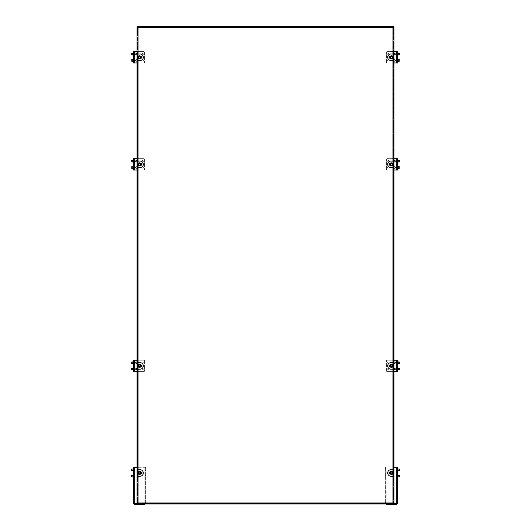 <?xml version="1.0" encoding="UTF-8"?>
<svg xmlns="http://www.w3.org/2000/svg" width="531" height="531" viewBox="0 0 531 531"><rect width="100%" height="100%" fill="white"/><g stroke="black" fill="none" stroke-linecap="round" stroke-linejoin="round"><path stroke-width="0.4" stroke-dasharray="2.65 1.99" d="M389.953 472.962A1.513 1.513 0 0 1 391.46 471.448A1.513 1.513 0 0 1 392.973 472.962A1.513 1.513 0 0 1 391.46 474.468A1.513 1.513 0 0 1 389.953 472.962M390.683 472.962A0.783 0.783 0 0 0 391.46 473.738A0.783 0.783 0 0 0 392.243 472.962A0.783 0.783 0 0 0 391.46 472.178A0.783 0.783 0 0 0 390.683 472.962A0.783 0.783 0 0 0 391.46 473.738A0.783 0.783 0 0 0 392.243 472.962A0.783 0.783 0 0 0 391.46 472.178A0.783 0.783 0 0 0 390.683 472.962M390.809 472.962A0.657 0.657 0 0 1 391.46 472.305A0.657 0.657 0 0 1 392.117 472.962A0.657 0.657 0 0 1 391.46 473.612A0.657 0.657 0 0 1 390.809 472.962M397.254 476.108L397.254 477.621L397.254 476.108M396.312 476.108L396.312 477.621L396.312 476.108M399.02 475.325L399.02 476.891M396.06 476.108L396.06 477.369L396.06 476.108M399.777 476.765L399.777 475.451M397.254 469.809L397.254 471.322L397.254 469.809M396.312 469.809L396.312 471.322L396.312 469.809M399.02 469.032L399.02 470.592M396.06 469.809L396.06 471.07L396.06 469.809M399.777 470.466L399.777 469.158M390.63 472.962A0.83 0.83 0 0 0 391.46 473.791A0.83 0.83 0 0 0 392.296 472.962A0.83 0.83 0 0 1 391.46 473.791A0.83 0.83 0 0 1 390.63 472.962A0.83 0.83 0 0 1 391.46 472.125A0.83 0.83 0 0 1 392.296 472.962A0.83 0.83 0 0 0 391.46 472.125A0.83 0.83 0 0 0 390.63 472.962M392.143 472.962A0.677 0.677 0 0 1 391.46 473.639A0.677 0.677 0 0 1 390.783 472.962A0.677 0.677 0 0 0 391.46 473.639A0.677 0.677 0 0 0 392.143 472.962A0.677 0.677 0 0 0 391.46 472.278A0.677 0.677 0 0 0 390.783 472.962A0.677 0.677 0 0 1 391.46 472.278A0.677 0.677 0 0 1 392.143 472.962M385.161 476.108L385.161 475.278L385.161 476.108M385.665 476.108L385.665 475.278L385.665 476.108M397.254 475.278L397.759 475.278L397.759 476.938L397.254 476.938M385.161 469.809L385.161 468.979L385.161 469.809M385.665 469.809L385.665 468.979L385.665 469.809M397.759 469.809L397.759 468.979L397.759 469.809M385.161 468.05L385.161 503.441L385.665 503.441L385.665 467.293L385.161 467.293L385.161 468.05L385.665 468.05M137.018 503.401L393.438 503.441L386.17 503.441L386.17 503.946L386.17 503.441L385.161 503.441L385.161 471.07L386.17 471.07L385.161 471.07L385.161 468.548L385.665 468.548L385.665 503.441L397.759 503.441M397.759 467.293L397.254 467.293L397.254 468.05L397.759 468.05L397.759 502.684L397.254 502.684L397.254 468.05M385.665 468.548L385.665 467.293L386.17 467.293L385.161 467.293L385.161 468.548L385.665 468.548M386.17 503.946L396.75 503.946L396.75 467.293L397.254 467.293L397.254 468.548L397.759 468.548M386.17 504.45L396.75 504.45M393.982 467.293L396.75 467.293M386.17 471.07L386.17 503.441L386.17 471.07M396.75 471.07L397.759 471.07M397.254 468.548L396.75 468.548M397.254 503.441L397.254 471.07M138.027 472.962A1.513 1.513 0 0 1 139.54 471.448A1.513 1.513 0 0 1 141.047 472.962A1.513 1.513 0 0 1 139.54 474.468A1.513 1.513 0 0 1 138.027 472.962M138.757 472.962A0.783 0.783 0 0 0 139.54 473.738A0.783 0.783 0 0 0 140.317 472.962A0.783 0.783 0 0 0 139.54 472.178A0.783 0.783 0 0 0 138.757 472.962A0.783 0.783 0 0 0 139.54 473.738A0.783 0.783 0 0 0 140.317 472.962A0.783 0.783 0 0 0 139.54 472.178A0.783 0.783 0 0 0 138.757 472.962M138.883 472.962A0.657 0.657 0 0 1 139.54 472.305A0.657 0.657 0 0 1 140.191 472.962A0.657 0.657 0 0 1 139.54 473.612A0.657 0.657 0 0 1 138.883 472.962M133.746 476.108L133.746 477.621L133.746 476.108M134.688 476.108L134.688 477.621L134.688 476.108M131.98 476.891L131.98 475.325M134.94 476.108L134.94 477.369L134.94 476.108M131.223 475.451L131.223 476.765M133.746 469.809L133.746 471.322L133.746 469.809M134.688 469.809L134.688 471.322L134.688 469.809M131.98 470.592L131.98 469.032M134.94 469.809L134.94 471.07L134.94 469.809M131.223 469.158L131.223 470.466M138.704 472.962A0.83 0.83 0 0 0 139.54 473.791A0.83 0.83 0 0 0 140.37 472.962A0.83 0.83 0 0 1 139.54 473.791A0.83 0.83 0 0 1 138.704 472.962A0.83 0.83 0 0 1 139.54 472.125A0.83 0.83 0 0 1 140.37 472.962A0.83 0.83 0 0 0 139.54 472.125A0.83 0.83 0 0 0 138.704 472.962M140.217 472.962A0.677 0.677 0 0 1 139.54 473.639A0.677 0.677 0 0 1 138.856 472.962A0.677 0.677 0 0 0 139.54 473.639A0.677 0.677 0 0 0 140.217 472.962A0.677 0.677 0 0 0 139.54 472.278A0.677 0.677 0 0 0 138.856 472.962A0.677 0.677 0 0 1 139.54 472.278A0.677 0.677 0 0 1 140.217 472.962M133.746 476.938L133.241 476.938L133.241 475.278L133.746 475.278M145.335 476.108L145.335 475.278L145.335 476.108M145.839 476.108L145.839 475.278L145.839 476.108M133.241 469.809L133.241 468.979L133.241 469.809M145.335 469.809L145.335 468.979L145.335 469.809M145.839 469.809L145.839 468.979L145.839 469.809M133.241 503.441L133.746 503.441L133.746 468.05L133.241 468.05L133.241 502.684L133.746 502.684M133.241 468.548L133.746 468.548L133.746 467.293L133.241 467.293M145.335 468.05L145.335 503.441L145.839 503.441L145.839 467.293L145.335 467.293L145.335 468.05L145.839 468.05M144.83 503.946L144.83 503.441L134.25 503.441L134.25 471.07L133.746 471.07L133.746 503.441L134.25 503.441L134.25 503.946L144.83 503.946L144.83 503.441L145.839 503.441L145.839 467.293L137.018 467.293M134.25 504.45L144.83 504.45M393.478 60.561L393.982 60.561L393.982 54.009L390.955 54.009A3.272 3.272 0 0 0 387.683 57.282A3.272 3.272 0 0 0 390.955 60.561L393.478 60.561L393.478 161.079L390.955 161.079A3.272 3.272 0 0 0 387.683 164.351A3.272 3.272 0 0 0 390.955 167.63L393.478 167.63L393.478 362.62L390.955 362.62A3.272 3.272 0 0 0 387.683 365.892A3.272 3.272 0 0 0 390.955 369.164L393.478 369.164L393.478 469.683L390.955 469.683A3.272 3.272 0 0 0 387.683 472.962A3.272 3.272 0 0 0 390.955 476.234L392.973 476.234L392.973 502.937L393.438 503.441L138.319 503.441L138.319 503.946L137.562 503.946L137.562 503.441L145.335 503.441L145.335 471.07L145.839 471.07L144.83 471.07L144.83 468.548L145.839 468.548L144.83 468.548L144.83 467.293L145.335 467.293L145.335 471.07L144.83 471.07L144.83 467.293L133.746 467.293M133.746 471.07L133.241 471.07M134.25 471.07L134.25 468.548L133.746 468.548M397.254 165.991L396.312 165.991L396.312 169.011L397.254 169.011L397.254 165.991L397.254 169.011M396.06 168.758L396.06 166.243M397.254 168.254L397.254 166.747L397.759 166.721L397.759 168.254L397.254 168.254L397.254 166.721L397.759 166.747L397.759 168.254M397.759 168.281L397.254 168.281M399.777 168.154L399.777 166.847M398.768 166.721L398.768 168.281M397.254 159.692L396.312 159.692L396.312 162.712L397.254 162.712L397.254 159.692L397.254 162.712M396.06 162.466L396.06 159.944M397.759 161.982L397.254 161.982L397.254 160.422L397.759 160.422M399.777 161.855L399.777 160.548M398.768 160.422L398.768 161.982M397.254 160.422L397.254 161.982M389.953 164.351A1.513 1.513 0 0 1 391.46 162.838A1.513 1.513 0 0 1 392.973 164.351A1.513 1.513 0 0 1 391.46 165.864A1.513 1.513 0 0 1 389.953 164.351M390.683 164.351A0.783 0.783 0 0 0 391.46 165.134A0.783 0.783 0 0 0 392.243 164.351A0.783 0.783 0 0 0 391.46 163.575A0.783 0.783 0 0 0 390.683 164.351A0.783 0.783 0 0 0 391.46 165.134A0.783 0.783 0 0 0 392.243 164.351A0.783 0.783 0 0 0 391.46 163.575A0.783 0.783 0 0 0 390.683 164.351M390.809 164.351A0.657 0.657 0 0 1 391.46 163.701A0.657 0.657 0 0 1 392.117 164.351A0.657 0.657 0 0 1 391.46 165.008A0.657 0.657 0 0 1 390.809 164.351M392.296 164.351A0.83 0.83 0 0 0 391.46 163.521A0.83 0.83 0 0 0 390.63 164.351A0.83 0.83 0 0 1 391.46 163.521A0.83 0.83 0 0 1 392.296 164.351A0.83 0.83 0 0 1 391.46 165.181A0.83 0.83 0 0 1 390.63 164.351A0.83 0.83 0 0 0 391.46 165.181A0.83 0.83 0 0 0 392.296 164.351M390.783 164.351A0.677 0.677 0 0 1 391.46 163.674A0.677 0.677 0 0 1 392.143 164.351A0.677 0.677 0 0 0 391.46 163.674A0.677 0.677 0 0 0 390.783 164.351A0.677 0.677 0 0 0 391.46 165.035A0.677 0.677 0 0 0 392.143 164.351A0.677 0.677 0 0 1 391.46 165.035A0.677 0.677 0 0 1 390.783 164.351M393.982 161.457A0.677 0.677 0 0 1 393.929 161.205A0.677 0.677 0 0 0 394.613 161.882A0.677 0.677 0 0 0 395.29 161.205A0.677 0.677 0 0 0 394.613 160.521A0.677 0.677 0 0 0 393.929 161.205A0.677 0.677 0 0 1 393.982 160.946M393.982 167.756A0.677 0.677 0 0 1 393.929 167.504A0.677 0.677 0 0 0 394.613 168.181A0.677 0.677 0 0 0 395.29 167.504A0.677 0.677 0 0 0 394.613 166.82A0.677 0.677 0 0 0 393.929 167.504A0.677 0.677 0 0 1 393.982 167.245M387.63 161.205A0.677 0.677 0 0 1 388.314 160.521A0.677 0.677 0 0 1 388.991 161.205A0.677 0.677 0 0 0 388.314 160.521A0.677 0.677 0 0 0 387.63 161.205A0.677 0.677 0 0 0 388.314 161.882A0.677 0.677 0 0 0 388.991 161.205A0.677 0.677 0 0 1 388.314 161.882A0.677 0.677 0 0 1 387.63 161.205M387.63 167.504A0.677 0.677 0 0 1 388.314 166.82A0.677 0.677 0 0 1 388.991 167.504A0.677 0.677 0 0 0 388.314 166.82A0.677 0.677 0 0 0 387.63 167.504A0.677 0.677 0 0 0 388.314 168.181A0.677 0.677 0 0 0 388.991 167.504A0.677 0.677 0 0 1 388.314 168.181A0.677 0.677 0 0 1 387.63 167.504M397.254 161.962L397.254 160.448L397.759 160.448L397.759 161.962L397.254 161.962L397.254 160.448M386.422 159.439A0.757 0.757 0 0 1 387.179 158.683A0.757 0.757 0 0 0 386.422 159.439L386.422 169.263A0.757 0.757 0 0 0 387.179 170.02A0.757 0.757 0 0 1 386.422 169.263L386.422 159.439M397.759 158.683L397.254 158.683L397.254 159.944L396.75 159.944L396.75 162.466L397.254 162.466L396.75 168.758L397.254 168.758L397.254 170.02L387.179 170.02L393.982 170.02M393.982 158.683L387.179 158.683L396.75 158.683L396.75 159.944M396.75 158.683L397.254 158.683L397.254 169.263L397.759 169.263L397.759 159.439L397.254 159.439M397.254 170.02L397.759 170.02M397.254 168.758L397.759 168.758M397.759 166.243L397.254 166.243M397.254 162.466L397.759 162.466M397.759 159.944L397.254 159.944M397.759 161.962L397.759 160.448M397.254 58.921L396.312 58.921L396.312 61.948L397.254 61.948L397.254 58.921L397.254 61.948M396.06 61.696L396.06 59.173M397.759 61.218L397.254 61.218L397.254 59.651L397.759 59.651M399.777 61.092L399.777 59.777M398.768 59.651L398.768 61.218M397.254 59.651L397.254 61.218M397.254 52.622L396.312 52.622L396.312 55.649L397.254 55.649L397.254 52.622L397.254 55.649M396.06 55.397L396.06 52.874M397.254 54.892L397.254 53.379L397.759 53.352L397.759 54.892L397.254 54.892L397.254 53.352L397.759 53.379L397.759 54.892M397.759 54.919L397.254 54.919M399.777 54.793L399.777 53.478M398.768 53.352L398.768 54.919M389.953 57.282A1.513 1.513 0 0 1 391.46 55.775A1.513 1.513 0 0 1 392.973 57.282A1.513 1.513 0 0 1 391.46 58.795A1.513 1.513 0 0 1 389.953 57.282M390.683 57.282A0.783 0.783 0 0 0 391.46 58.065A0.783 0.783 0 0 0 392.243 57.282A0.783 0.783 0 0 0 391.46 56.505A0.783 0.783 0 0 0 390.683 57.282A0.783 0.783 0 0 0 391.46 58.065A0.783 0.783 0 0 0 392.243 57.282A0.783 0.783 0 0 0 391.46 56.505A0.783 0.783 0 0 0 390.683 57.282M390.809 57.282A0.657 0.657 0 0 1 391.46 56.631A0.657 0.657 0 0 1 392.117 57.282A0.657 0.657 0 0 1 391.46 57.939A0.657 0.657 0 0 1 390.809 57.282M392.296 57.282A0.83 0.83 0 0 0 391.46 56.452A0.83 0.83 0 0 0 390.63 57.282A0.83 0.83 0 0 1 391.46 56.452A0.83 0.83 0 0 1 392.296 57.282A0.83 0.83 0 0 1 391.46 58.118A0.83 0.83 0 0 1 390.63 57.282A0.83 0.83 0 0 0 391.46 58.118A0.83 0.83 0 0 0 392.296 57.282M390.783 57.282A0.677 0.677 0 0 1 391.46 56.605A0.677 0.677 0 0 1 392.143 57.282A0.677 0.677 0 0 0 391.46 56.605A0.677 0.677 0 0 0 390.783 57.282A0.677 0.677 0 0 0 391.46 57.965A0.677 0.677 0 0 0 392.143 57.282A0.677 0.677 0 0 1 391.46 57.965A0.677 0.677 0 0 1 390.783 57.282M393.982 54.394A0.677 0.677 0 0 1 393.929 54.135A0.677 0.677 0 0 0 394.613 54.819A0.677 0.677 0 0 0 395.29 54.135A0.677 0.677 0 0 0 394.613 53.458A0.677 0.677 0 0 0 393.929 54.135A0.677 0.677 0 0 1 393.982 53.877M393.982 60.693A0.677 0.677 0 0 1 393.929 60.434A0.677 0.677 0 0 0 394.613 61.111A0.677 0.677 0 0 0 395.29 60.434A0.677 0.677 0 0 0 394.613 59.751A0.677 0.677 0 0 0 393.929 60.434A0.677 0.677 0 0 1 393.982 60.176M387.63 54.135A0.677 0.677 0 0 1 388.314 53.458A0.677 0.677 0 0 1 388.991 54.135A0.677 0.677 0 0 0 388.314 53.458A0.677 0.677 0 0 0 387.63 54.135A0.677 0.677 0 0 0 388.314 54.819A0.677 0.677 0 0 0 388.991 54.135A0.677 0.677 0 0 1 388.314 54.819A0.677 0.677 0 0 1 387.63 54.135M387.63 60.434A0.677 0.677 0 0 1 388.314 59.751A0.677 0.677 0 0 1 388.991 60.434A0.677 0.677 0 0 0 388.314 59.751A0.677 0.677 0 0 0 387.63 60.434A0.677 0.677 0 0 0 388.314 61.111A0.677 0.677 0 0 0 388.991 60.434A0.677 0.677 0 0 1 388.314 61.111A0.677 0.677 0 0 1 387.63 60.434M397.254 61.191L397.254 59.678L397.759 59.678L397.759 61.191L397.254 61.191L397.254 59.678M386.422 52.37A0.757 0.757 0 0 1 387.179 51.613A0.757 0.757 0 0 0 386.422 52.37L386.422 62.2A0.757 0.757 0 0 0 387.179 62.95A0.757 0.757 0 0 1 386.422 62.2L386.422 52.37M397.759 51.613L397.254 51.613L397.254 52.874L396.75 52.874L396.75 55.397L397.254 55.397L396.75 61.696L397.254 61.696L397.254 62.95L387.179 62.95L393.982 62.95M393.982 51.613L387.179 51.613L396.75 51.613L396.75 52.874M396.75 51.613L397.254 51.613L397.254 62.2L397.759 62.2L397.759 52.37L397.254 52.37M397.254 62.95L397.759 62.95M397.254 61.696L397.759 61.696M397.759 59.173L397.254 59.173M397.254 55.397L397.759 55.397M397.759 52.874L397.254 52.874M397.759 61.191L397.759 59.678M397.254 367.532L396.312 367.532L396.312 370.552L397.254 370.552L397.254 367.532L397.254 370.552M396.06 370.299L396.06 367.784M397.254 368.262L397.254 369.822L397.254 368.288L397.759 368.288L397.759 369.795L397.254 369.822L397.254 368.262L397.759 368.262M399.777 369.695L399.777 368.388M398.768 368.262L398.768 369.822M397.254 361.233L396.312 361.233L396.312 364.253L397.254 364.253L397.254 361.233L397.254 364.253M396.06 364L396.06 361.485M397.254 363.496L397.254 361.989L397.759 361.963L397.759 363.496L397.254 363.496L397.254 361.963L397.759 361.989L397.759 363.496M397.759 363.523L397.254 363.523M399.777 363.396L399.777 362.089M398.768 361.963L398.768 363.523M389.953 365.892A1.513 1.513 0 0 1 391.46 364.379A1.513 1.513 0 0 1 392.973 365.892A1.513 1.513 0 0 1 391.46 367.406A1.513 1.513 0 0 1 389.953 365.892M390.683 365.892A0.783 0.783 0 0 0 391.46 366.675A0.783 0.783 0 0 0 392.243 365.892A0.783 0.783 0 0 0 391.46 365.109A0.783 0.783 0 0 0 390.683 365.892A0.783 0.783 0 0 0 391.46 366.675A0.783 0.783 0 0 0 392.243 365.892A0.783 0.783 0 0 0 391.46 365.109A0.783 0.783 0 0 0 390.683 365.892M390.809 365.892A0.657 0.657 0 0 1 391.46 365.235A0.657 0.657 0 0 1 392.117 365.892A0.657 0.657 0 0 1 391.46 366.549A0.657 0.657 0 0 1 390.809 365.892M392.296 365.892A0.83 0.83 0 0 0 391.46 365.062A0.83 0.83 0 0 0 390.63 365.892A0.83 0.83 0 0 1 391.46 365.062A0.83 0.83 0 0 1 392.296 365.892A0.83 0.83 0 0 1 391.46 366.722A0.83 0.83 0 0 1 390.63 365.892A0.83 0.83 0 0 0 391.46 366.722A0.83 0.83 0 0 0 392.296 365.892M390.783 365.892A0.677 0.677 0 0 1 391.46 365.209A0.677 0.677 0 0 1 392.143 365.892A0.677 0.677 0 0 0 391.46 365.209A0.677 0.677 0 0 0 390.783 365.892A0.677 0.677 0 0 0 391.46 366.569A0.677 0.677 0 0 0 392.143 365.892A0.677 0.677 0 0 1 391.46 366.569A0.677 0.677 0 0 1 390.783 365.892M393.982 362.998A0.677 0.677 0 0 1 393.929 362.746A0.677 0.677 0 0 0 394.613 363.423A0.677 0.677 0 0 0 395.29 362.746A0.677 0.677 0 0 0 394.613 362.062A0.677 0.677 0 0 0 393.929 362.746A0.677 0.677 0 0 1 393.982 362.487M393.982 369.297A0.677 0.677 0 0 1 393.929 369.038A0.677 0.677 0 0 0 394.613 369.722A0.677 0.677 0 0 0 395.29 369.038A0.677 0.677 0 0 0 394.613 368.361A0.677 0.677 0 0 0 393.929 369.038A0.677 0.677 0 0 1 393.982 368.786M387.63 362.746A0.677 0.677 0 0 1 388.314 362.062A0.677 0.677 0 0 1 388.991 362.746A0.677 0.677 0 0 0 388.314 362.062A0.677 0.677 0 0 0 387.63 362.746A0.677 0.677 0 0 0 388.314 363.423A0.677 0.677 0 0 0 388.991 362.746A0.677 0.677 0 0 1 388.314 363.423A0.677 0.677 0 0 1 387.63 362.746M387.63 369.038A0.677 0.677 0 0 1 388.314 368.361A0.677 0.677 0 0 1 388.991 369.038A0.677 0.677 0 0 0 388.314 368.361A0.677 0.677 0 0 0 387.63 369.038A0.677 0.677 0 0 0 388.314 369.722A0.677 0.677 0 0 0 388.991 369.038A0.677 0.677 0 0 1 388.314 369.722A0.677 0.677 0 0 1 387.63 369.038M397.759 368.288L397.759 369.795L397.254 369.795L397.254 368.288M386.422 360.98A0.757 0.757 0 0 1 387.179 360.224A0.757 0.757 0 0 0 386.422 360.98L386.422 370.804A0.757 0.757 0 0 0 387.179 371.561A0.757 0.757 0 0 1 386.422 370.804L386.422 360.98M397.759 360.224L397.254 360.224L397.254 361.485L396.75 361.485L396.75 364L397.254 364L396.75 370.299L397.254 370.299L397.254 371.561L387.179 371.561L393.982 371.561M393.982 360.224L387.179 360.224L396.75 360.224L396.75 361.485M396.75 360.224L397.254 360.224L397.254 370.804L397.759 370.804L397.759 360.98L397.254 360.98M397.254 371.561L397.759 371.561M397.254 370.299L397.759 370.299M397.759 367.784L397.254 367.784M397.254 364L397.759 364M397.759 361.485L397.254 361.485M133.746 169.011L134.688 169.011L134.688 165.991L133.746 165.991L133.746 169.011L133.746 165.991M134.94 166.243L134.94 168.758M133.746 168.281L133.746 166.721L133.746 168.254L133.241 168.254L133.241 166.747L133.746 166.721L133.746 168.281L133.241 168.281M131.223 166.847L131.223 168.154M132.232 168.281L132.232 166.721M133.746 162.712L134.688 162.712L134.688 159.692L133.746 159.692L133.746 162.712L133.746 159.692M134.94 159.944L134.94 162.466M133.241 160.422L133.746 160.422L133.746 161.982L133.241 161.982M131.223 160.548L131.223 161.855M132.232 161.982L132.232 160.422M133.746 161.982L133.746 160.422M138.027 164.351A1.513 1.513 0 0 1 139.54 162.838A1.513 1.513 0 0 1 141.047 164.351A1.513 1.513 0 0 1 139.54 165.864A1.513 1.513 0 0 1 138.027 164.351M138.757 164.351A0.783 0.783 0 0 0 139.54 165.134A0.783 0.783 0 0 0 140.317 164.351A0.783 0.783 0 0 0 139.54 163.575A0.783 0.783 0 0 0 138.757 164.351A0.783 0.783 0 0 0 139.54 165.134A0.783 0.783 0 0 0 140.317 164.351A0.783 0.783 0 0 0 139.54 163.575A0.783 0.783 0 0 0 138.757 164.351M138.883 164.351A0.657 0.657 0 0 1 139.54 163.701A0.657 0.657 0 0 1 140.191 164.351A0.657 0.657 0 0 1 139.54 165.008A0.657 0.657 0 0 1 138.883 164.351M138.704 164.351A0.83 0.83 0 0 0 139.54 165.181A0.83 0.83 0 0 0 140.37 164.351A0.83 0.83 0 0 1 139.54 165.181A0.83 0.83 0 0 1 138.704 164.351A0.83 0.83 0 0 1 139.54 163.521A0.83 0.83 0 0 1 140.37 164.351A0.83 0.83 0 0 0 139.54 163.521A0.83 0.83 0 0 0 138.704 164.351M140.217 164.351A0.677 0.677 0 0 1 139.54 165.035A0.677 0.677 0 0 1 138.856 164.351A0.677 0.677 0 0 0 139.54 165.035A0.677 0.677 0 0 0 140.217 164.351A0.677 0.677 0 0 0 139.54 163.674A0.677 0.677 0 0 0 138.856 164.351A0.677 0.677 0 0 1 139.54 163.674A0.677 0.677 0 0 1 140.217 164.351M137.018 167.245A0.677 0.677 0 0 1 137.071 167.504A0.677 0.677 0 0 0 136.387 166.82A0.677 0.677 0 0 0 135.71 167.504A0.677 0.677 0 0 0 136.387 168.181A0.677 0.677 0 0 0 137.071 167.504A0.677 0.677 0 0 1 137.018 167.756M137.018 160.946A0.677 0.677 0 0 1 137.071 161.205A0.677 0.677 0 0 0 136.387 160.521A0.677 0.677 0 0 0 135.71 161.205A0.677 0.677 0 0 0 136.387 161.882A0.677 0.677 0 0 0 137.071 161.205A0.677 0.677 0 0 1 137.018 161.457M143.37 167.504A0.677 0.677 0 0 1 142.686 168.181A0.677 0.677 0 0 1 142.009 167.504A0.677 0.677 0 0 0 142.686 168.181A0.677 0.677 0 0 0 143.37 167.504A0.677 0.677 0 0 0 142.686 166.82A0.677 0.677 0 0 0 142.009 167.504A0.677 0.677 0 0 1 142.686 166.82A0.677 0.677 0 0 1 143.37 167.504M143.37 161.205A0.677 0.677 0 0 1 142.686 161.882A0.677 0.677 0 0 1 142.009 161.205A0.677 0.677 0 0 0 142.686 161.882A0.677 0.677 0 0 0 143.37 161.205A0.677 0.677 0 0 0 142.686 160.521A0.677 0.677 0 0 0 142.009 161.205A0.677 0.677 0 0 1 142.686 160.521A0.677 0.677 0 0 1 143.37 161.205M133.241 168.254L133.241 166.747L133.746 166.747L133.746 168.254M133.746 160.448L133.746 161.962L133.241 161.962L133.241 160.448L133.746 160.448L133.746 161.962M144.578 169.263A0.757 0.757 0 0 1 143.821 170.02A0.757 0.757 0 0 0 144.578 169.263L144.578 159.439A0.757 0.757 0 0 0 143.821 158.683A0.757 0.757 0 0 1 144.578 159.439L144.578 169.263M133.241 170.02L133.746 170.02L133.746 168.758L134.25 168.758L134.25 166.243L133.746 166.243L134.25 159.944L133.746 159.944L133.746 158.683L143.821 158.683L137.018 158.683M137.018 170.02L143.821 170.02L134.25 170.02L134.25 168.758M134.25 170.02L133.746 170.02L133.746 159.439L133.241 159.439L133.241 169.263L133.746 169.263M133.746 158.683L133.241 158.683M133.746 159.944L133.241 159.944M133.241 162.466L133.746 162.466M133.746 166.243L133.241 166.243M133.241 168.758L133.746 168.758M133.241 160.448L133.241 161.962M133.746 61.948L134.688 61.948L134.688 58.921L133.746 58.921L133.746 61.948L133.746 58.921M134.94 59.173L134.94 61.696M133.241 59.651L133.746 59.651L133.746 61.218L133.241 61.218M131.223 59.777L131.223 61.092M132.232 61.218L132.232 59.651M133.746 61.218L133.746 59.651M133.746 55.649L134.688 55.649L134.688 52.622L133.746 52.622L133.746 55.649L133.746 52.622M134.94 52.874L134.94 55.397M133.746 54.919L133.746 53.352L133.746 54.892L133.241 54.892L133.241 53.379L133.746 53.352L133.746 54.919L133.241 54.919M131.223 53.478L131.223 54.793M132.232 54.919L132.232 53.352M138.027 57.282A1.513 1.513 0 0 1 139.54 55.775A1.513 1.513 0 0 1 141.047 57.282A1.513 1.513 0 0 1 139.54 58.795A1.513 1.513 0 0 1 138.027 57.282M138.757 57.282A0.783 0.783 0 0 0 139.54 58.065A0.783 0.783 0 0 0 140.317 57.282A0.783 0.783 0 0 0 139.54 56.505A0.783 0.783 0 0 0 138.757 57.282A0.783 0.783 0 0 0 139.54 58.065A0.783 0.783 0 0 0 140.317 57.282A0.783 0.783 0 0 0 139.54 56.505A0.783 0.783 0 0 0 138.757 57.282M138.883 57.282A0.657 0.657 0 0 1 139.54 56.631A0.657 0.657 0 0 1 140.191 57.282A0.657 0.657 0 0 1 139.54 57.939A0.657 0.657 0 0 1 138.883 57.282M138.704 57.282A0.83 0.83 0 0 0 139.54 58.118A0.83 0.83 0 0 0 140.37 57.282A0.83 0.83 0 0 1 139.54 58.118A0.83 0.83 0 0 1 138.704 57.282A0.83 0.83 0 0 1 139.54 56.452A0.83 0.83 0 0 1 140.37 57.282A0.83 0.83 0 0 0 139.54 56.452A0.83 0.83 0 0 0 138.704 57.282M140.217 57.282A0.677 0.677 0 0 1 139.54 57.965A0.677 0.677 0 0 1 138.856 57.282A0.677 0.677 0 0 0 139.54 57.965A0.677 0.677 0 0 0 140.217 57.282A0.677 0.677 0 0 0 139.54 56.605A0.677 0.677 0 0 0 138.856 57.282A0.677 0.677 0 0 1 139.54 56.605A0.677 0.677 0 0 1 140.217 57.282M137.018 60.176A0.677 0.677 0 0 1 137.071 60.434A0.677 0.677 0 0 0 136.387 59.751A0.677 0.677 0 0 0 135.71 60.434A0.677 0.677 0 0 0 136.387 61.111A0.677 0.677 0 0 0 137.071 60.434A0.677 0.677 0 0 1 137.018 60.693M137.018 53.877A0.677 0.677 0 0 1 137.071 54.135A0.677 0.677 0 0 0 136.387 53.458A0.677 0.677 0 0 0 135.71 54.135A0.677 0.677 0 0 0 136.387 54.819A0.677 0.677 0 0 0 137.071 54.135A0.677 0.677 0 0 1 137.018 54.394M143.37 60.434A0.677 0.677 0 0 1 142.686 61.111A0.677 0.677 0 0 1 142.009 60.434A0.677 0.677 0 0 0 142.686 61.111A0.677 0.677 0 0 0 143.37 60.434A0.677 0.677 0 0 0 142.686 59.751A0.677 0.677 0 0 0 142.009 60.434A0.677 0.677 0 0 1 142.686 59.751A0.677 0.677 0 0 1 143.37 60.434M143.37 54.135A0.677 0.677 0 0 1 142.686 54.819A0.677 0.677 0 0 1 142.009 54.135A0.677 0.677 0 0 0 142.686 54.819A0.677 0.677 0 0 0 143.37 54.135A0.677 0.677 0 0 0 142.686 53.458A0.677 0.677 0 0 0 142.009 54.135A0.677 0.677 0 0 1 142.686 53.458A0.677 0.677 0 0 1 143.37 54.135M133.746 59.678L133.746 61.191L133.241 61.191L133.241 59.678L133.746 59.678L133.746 61.191M133.241 54.892L133.241 53.379L133.746 53.379L133.746 54.892M144.578 62.2A0.757 0.757 0 0 1 143.821 62.95A0.757 0.757 0 0 0 144.578 62.2L144.578 52.37A0.757 0.757 0 0 0 143.821 51.613A0.757 0.757 0 0 1 144.578 52.37L144.578 62.2M133.241 62.95L133.746 62.95L133.746 61.696L134.25 61.696L134.25 59.173L133.746 59.173L134.25 52.874L133.746 52.874L133.746 51.613L143.821 51.613L137.018 51.613M137.018 62.95L143.821 62.95L134.25 62.95L134.25 61.696M134.25 62.95L133.746 62.95L133.746 52.37L133.241 52.37L133.241 62.2L133.746 62.2M133.746 51.613L133.241 51.613M133.746 52.874L133.241 52.874M133.241 55.397L133.746 55.397M133.746 59.173L133.241 59.173M133.241 61.696L133.746 61.696M133.241 59.678L133.241 61.191M133.746 370.552L134.688 370.552L134.688 367.532L133.746 367.532L133.746 370.552L133.746 367.532M134.94 367.784L134.94 370.299M133.746 368.288L133.746 369.795L133.241 369.822L133.241 368.288L133.746 368.288L133.746 369.822L133.241 369.795L133.241 368.288M133.241 368.262L133.746 368.262M131.223 368.388L131.223 369.695M132.232 369.822L132.232 368.262M133.746 364.253L134.688 364.253L134.688 361.233L133.746 361.233L133.746 364.253L133.746 361.233M134.94 361.485L134.94 364M133.746 363.523L133.746 361.963L133.746 363.496L133.241 363.496L133.241 361.989L133.746 361.963L133.746 363.523L133.241 363.523M131.223 362.089L131.223 363.396M132.232 363.523L132.232 361.963M138.027 365.892A1.513 1.513 0 0 1 139.54 364.379A1.513 1.513 0 0 1 141.047 365.892A1.513 1.513 0 0 1 139.54 367.406A1.513 1.513 0 0 1 138.027 365.892M138.757 365.892A0.783 0.783 0 0 0 139.54 366.675A0.783 0.783 0 0 0 140.317 365.892A0.783 0.783 0 0 0 139.54 365.109A0.783 0.783 0 0 0 138.757 365.892A0.783 0.783 0 0 0 139.54 366.675A0.783 0.783 0 0 0 140.317 365.892A0.783 0.783 0 0 0 139.54 365.109A0.783 0.783 0 0 0 138.757 365.892M138.883 365.892A0.657 0.657 0 0 1 139.54 365.235A0.657 0.657 0 0 1 140.191 365.892A0.657 0.657 0 0 1 139.54 366.549A0.657 0.657 0 0 1 138.883 365.892M138.704 365.892A0.83 0.83 0 0 0 139.54 366.722A0.83 0.83 0 0 0 140.37 365.892A0.83 0.83 0 0 1 139.54 366.722A0.83 0.83 0 0 1 138.704 365.892A0.83 0.83 0 0 1 139.54 365.062A0.83 0.83 0 0 1 140.37 365.892A0.83 0.83 0 0 0 139.54 365.062A0.83 0.83 0 0 0 138.704 365.892M140.217 365.892A0.677 0.677 0 0 1 139.54 366.569A0.677 0.677 0 0 1 138.856 365.892A0.677 0.677 0 0 0 139.54 366.569A0.677 0.677 0 0 0 140.217 365.892A0.677 0.677 0 0 0 139.54 365.209A0.677 0.677 0 0 0 138.856 365.892A0.677 0.677 0 0 1 139.54 365.209A0.677 0.677 0 0 1 140.217 365.892M137.018 368.786A0.677 0.677 0 0 1 137.071 369.038A0.677 0.677 0 0 0 136.387 368.361A0.677 0.677 0 0 0 135.71 369.038A0.677 0.677 0 0 0 136.387 369.722A0.677 0.677 0 0 0 137.071 369.038A0.677 0.677 0 0 1 137.018 369.297M137.018 362.487A0.677 0.677 0 0 1 137.071 362.746A0.677 0.677 0 0 0 136.387 362.062A0.677 0.677 0 0 0 135.71 362.746A0.677 0.677 0 0 0 136.387 363.423A0.677 0.677 0 0 0 137.071 362.746A0.677 0.677 0 0 1 137.018 362.998M143.37 369.038A0.677 0.677 0 0 1 142.686 369.722A0.677 0.677 0 0 1 142.009 369.038A0.677 0.677 0 0 0 142.686 369.722A0.677 0.677 0 0 0 143.37 369.038A0.677 0.677 0 0 0 142.686 368.361A0.677 0.677 0 0 0 142.009 369.038A0.677 0.677 0 0 1 142.686 368.361A0.677 0.677 0 0 1 143.37 369.038M143.37 362.746A0.677 0.677 0 0 1 142.686 363.423A0.677 0.677 0 0 1 142.009 362.746A0.677 0.677 0 0 0 142.686 363.423A0.677 0.677 0 0 0 143.37 362.746A0.677 0.677 0 0 0 142.686 362.062A0.677 0.677 0 0 0 142.009 362.746A0.677 0.677 0 0 1 142.686 362.062A0.677 0.677 0 0 1 143.37 362.746M133.241 363.496L133.241 361.989L133.746 361.989L133.746 363.496M144.578 370.804A0.757 0.757 0 0 1 143.821 371.561A0.757 0.757 0 0 0 144.578 370.804L144.578 360.98A0.757 0.757 0 0 0 143.821 360.224A0.757 0.757 0 0 1 144.578 360.98L144.578 370.804M133.241 371.561L133.746 371.561L133.746 370.299L134.25 370.299L134.25 367.784L133.746 367.784L134.25 361.485L133.746 361.485L133.746 360.224L143.821 360.224L137.018 360.224M137.018 371.561L143.821 371.561L134.25 371.561L134.25 370.299M134.25 371.561L133.746 371.561L133.746 360.98L133.241 360.98L133.241 370.804L133.746 370.804M133.746 360.224L133.241 360.224M133.746 361.485L133.241 361.485M133.241 364L133.746 364M133.746 367.784L133.241 367.784M133.241 370.299L133.746 370.299M390.192 56.465L392.409 56.465L389.382 56.465L389.382 58.105L392.409 58.105L392.409 56.465L392.409 58.105L390.192 58.105M390.192 163.535L392.409 163.535L389.382 163.535L389.382 165.174L392.409 165.174L392.409 163.535L392.409 165.174L390.192 165.174M140.808 58.105L138.591 58.105L141.618 58.105L141.618 56.465L138.591 56.465L140.808 56.465M138.591 58.105L138.591 56.465L138.591 58.105M140.808 165.174L138.591 165.174L141.618 165.174L141.618 163.535L138.591 163.535L140.808 163.535M138.591 165.174L138.591 163.535L138.591 165.174M390.192 365.076L392.409 365.076L389.382 365.076L389.382 366.709L392.409 366.709L392.409 365.076L392.409 366.709L390.192 366.709M390.192 472.139L392.409 472.139L389.382 472.139L389.382 473.778L392.409 473.778L392.409 472.139L392.409 473.778L390.192 473.778M140.808 366.709L138.591 366.709L141.618 366.709L141.618 365.076L138.591 365.076L140.808 365.076M138.591 366.709L138.591 365.076L138.591 366.709M140.808 473.778L138.591 473.778L141.618 473.778L141.618 472.139L138.591 472.139L140.808 472.139M138.591 473.778L138.591 472.139L138.591 473.778M393.478 54.009L393.478 27.094L392.973 27.094L393.982 27.094M393.438 503.401L393.478 27.094L392.973 27.559L392.973 54.009L392.973 27.094L387.935 27.094L392.973 27.094L392.973 503.401L387.935 503.401L392.973 503.401L392.973 476.234L393.982 476.234L393.982 469.683L393.478 469.683M393.982 503.401L392.973 503.401L393.478 503.401L393.478 476.234M393.478 161.079L393.982 161.079L393.982 167.63L393.478 167.63M137.522 54.009L137.018 54.009L137.018 60.561L140.045 60.561A3.272 3.272 0 0 0 143.317 57.282A3.272 3.272 0 0 0 140.045 54.009L137.522 54.009L137.522 27.094L138.027 27.559L138.027 54.009L138.027 27.094L143.065 27.094L137.522 27.094L137.522 503.401L137.522 476.234L140.045 476.234A3.272 3.272 0 0 0 143.317 472.962A3.272 3.272 0 0 0 140.045 469.683L137.522 469.683L137.522 369.164L140.045 369.164A3.272 3.272 0 0 0 143.317 365.892A3.272 3.272 0 0 0 140.045 362.62L137.522 362.62L137.522 167.63L140.045 167.63A3.272 3.272 0 0 0 143.317 164.351A3.272 3.272 0 0 0 140.045 161.079L137.522 161.079L137.522 60.561M137.522 476.234L137.018 476.234L137.018 469.683L137.522 469.683M137.522 369.164L137.018 369.164L137.018 362.62L137.522 362.62M137.522 167.63L137.018 167.63L137.018 161.079L137.522 161.079M393.478 362.62L393.982 362.62L393.982 369.164L393.478 369.164M137.018 27.094L138.027 27.094L138.027 503.401L138.027 476.234L138.027 502.937L392.973 502.937M143.065 474.216L143.065 56.027M143.065 471.701L143.065 367.153M143.065 364.631L143.065 165.612M143.065 163.09L143.065 58.543M137.562 503.401L138.027 502.937M387.935 56.027L387.935 474.216M387.935 471.701L387.935 367.153M387.935 364.631L387.935 165.612M387.935 163.09L387.935 58.543M137.562 26.55L137.562 27.054L393.438 27.094M138.319 27.054L392.681 27.054L392.681 26.55L138.319 26.55L138.319 27.054L137.562 27.094M138.319 503.946L393.438 503.946L393.438 503.441M393.438 27.054L393.438 26.55M137.562 503.946L144.074 503.946M386.926 503.946L393.438 503.946M385.161 502.684L385.665 502.684M145.335 502.684L145.839 502.684M144.83 503.441L144.83 471.07L144.83 503.441M134.25 468.548L134.25 467.293M396.75 162.466L396.75 166.243M396.75 168.758L396.75 170.02M396.75 55.397L396.75 59.173M396.75 61.696L396.75 62.95M396.75 364L396.75 367.784M396.75 370.299L396.75 371.561M134.25 166.243L134.25 162.466M134.25 159.944L134.25 158.683M134.25 59.173L134.25 55.397M134.25 52.874L134.25 51.613M134.25 367.784L134.25 364M134.25 361.485L134.25 360.224M392.973 60.561L392.973 161.079L392.973 60.561M138.027 60.561L138.027 161.079L138.027 60.561M138.027 167.63L138.027 362.62L138.027 167.63M392.973 167.63L392.973 362.62L392.973 167.63M392.973 369.164L392.973 469.683L392.973 369.164M138.027 369.164L138.027 469.683L138.027 369.164M138.027 27.559L392.973 27.559M392.681 503.441L392.681 503.946M397.254 474.595L396.06 474.847M397.254 476.891L397.759 476.891M396.06 477.369L397.254 477.621M397.254 475.325L397.759 475.325M397.254 468.302L396.06 468.548M397.254 470.592L397.759 470.592M396.06 471.07L397.254 471.322M397.254 469.032L397.759 469.032M385.161 475.278L385.665 475.278M385.161 468.979L385.665 468.979M397.254 468.979L397.759 468.979M397.254 470.639L397.759 470.639M385.161 470.639L385.665 470.639M385.161 476.938L385.665 476.938M133.746 474.595L134.94 474.847M133.746 476.891L133.241 476.891M134.94 477.369L133.746 477.621M133.746 475.325L133.241 475.325M133.746 468.302L134.94 468.548M133.746 470.592L133.241 470.592M134.94 471.07L133.746 471.322M133.746 469.032L133.241 469.032M145.335 475.278L145.839 475.278M133.241 468.979L133.746 468.979M145.335 468.979L145.839 468.979M145.335 470.639L145.839 470.639M133.241 470.639L133.746 470.639M145.335 476.938L145.839 476.938"/><path stroke-width="0.8" d="M389.953 472.962A1.513 1.513 0 0 1 391.46 471.448A1.513 1.513 0 0 1 392.973 472.962A1.513 1.513 0 0 1 391.46 474.468A1.513 1.513 0 0 1 389.953 472.962M390.205 472.962A1.261 1.261 0 0 0 391.46 474.216A1.261 1.261 0 0 0 392.721 472.962A1.261 1.261 0 0 0 391.46 471.701A1.261 1.261 0 0 0 390.205 472.962M399.02 476.891L399.02 475.325L399.777 475.451L399.777 476.765L397.759 476.891M399.02 470.592L399.02 469.032L399.777 469.158L399.777 470.466L397.759 470.592M397.759 476.938L397.759 475.278M397.254 502.684L397.254 503.441M396.75 504.45L396.75 503.946L396.75 504.45L386.17 504.45L386.17 503.946L396.75 503.946L396.75 503.441L397.759 503.441L397.759 502.684M397.759 468.05L397.759 467.293L393.982 467.293M397.759 503.441L397.759 467.293M386.17 504.45L386.17 503.946M397.759 471.07L396.75 471.07L396.75 468.548L397.759 468.548M397.254 471.07L397.254 468.548M138.027 472.962A1.513 1.513 0 0 1 139.54 471.448A1.513 1.513 0 0 1 141.047 472.962A1.513 1.513 0 0 1 139.54 474.468A1.513 1.513 0 0 1 138.027 472.962M138.279 472.962A1.261 1.261 0 0 0 139.54 474.216A1.261 1.261 0 0 0 140.795 472.962A1.261 1.261 0 0 0 139.54 471.701A1.261 1.261 0 0 0 138.279 472.962M131.98 476.891L131.223 476.765L131.223 475.451L131.98 475.325L131.98 476.891L133.241 476.891M131.98 470.592L131.223 470.466L131.223 469.158L131.98 469.032L131.98 470.592L133.241 470.592M133.241 475.278L133.241 476.938M133.241 502.684L133.241 503.441L134.25 503.441L134.25 467.293L133.241 467.293L133.241 468.05M133.746 468.05L133.746 467.293M133.746 471.07L133.746 468.548M144.074 504.45L134.25 504.45L134.25 503.946L144.83 503.946L144.83 504.45L144.074 504.45L144.074 503.946L386.926 503.946L386.926 504.45M134.25 504.45L134.25 503.441L138.319 503.441M144.83 503.946L144.83 504.45M137.018 467.293L134.25 467.293M134.25 471.07L133.241 471.07L133.241 468.548L134.25 468.548M133.241 503.441L133.241 471.07M133.241 468.548L133.241 467.293M397.759 166.721L398.768 166.721L398.768 168.281L397.759 168.281M398.768 168.281L399.777 168.154L399.777 166.847L398.768 166.721M397.759 160.422L398.768 160.422L398.768 161.982L397.759 161.982M398.768 161.982L399.777 161.855L399.777 160.548L398.768 160.422M389.953 164.351A1.513 1.513 0 0 1 391.46 162.838A1.513 1.513 0 0 1 392.973 164.351A1.513 1.513 0 0 1 391.46 165.864A1.513 1.513 0 0 1 389.953 164.351M390.205 164.351A1.261 1.261 0 0 0 391.46 165.612A1.261 1.261 0 0 0 392.721 164.351A1.261 1.261 0 0 0 391.46 163.09A1.261 1.261 0 0 0 390.205 164.351M393.982 160.946A0.677 0.677 0 0 1 395.29 161.205A0.677 0.677 0 0 1 393.982 161.457M393.982 167.245A0.677 0.677 0 0 1 395.29 167.504A0.677 0.677 0 0 1 393.982 167.756M393.982 170.02L397.759 170.02L397.759 169.263M397.759 159.439L397.759 158.683L396.75 158.683L396.75 170.02M396.75 158.683L393.982 158.683M397.254 169.263L397.254 170.02M397.254 166.243L397.254 168.758M397.254 159.944L397.254 162.466M396.75 166.243L397.759 166.243L397.759 168.758L396.75 168.758M396.75 159.944L397.759 159.944L397.759 166.243M397.759 162.466L396.75 162.466M397.759 168.758L397.759 170.02M397.759 158.683L397.759 159.944M397.759 59.651L398.768 59.651L398.768 61.218L397.759 61.218M398.768 61.218L399.777 61.092L399.777 59.777L398.768 59.651M397.759 53.352L398.768 53.352L398.768 54.919L397.759 54.919M398.768 54.919L399.777 54.793L399.777 53.478L398.768 53.352M389.953 57.282A1.513 1.513 0 0 1 391.46 55.775A1.513 1.513 0 0 1 392.973 57.282A1.513 1.513 0 0 1 391.46 58.795A1.513 1.513 0 0 1 389.953 57.282M390.205 57.282A1.261 1.261 0 0 0 391.46 58.543A1.261 1.261 0 0 0 392.721 57.282A1.261 1.261 0 0 0 391.46 56.027A1.261 1.261 0 0 0 390.205 57.282M393.982 53.877A0.677 0.677 0 0 1 395.29 54.135A0.677 0.677 0 0 1 393.982 54.394M393.982 60.176A0.677 0.677 0 0 1 395.29 60.434A0.677 0.677 0 0 1 393.982 60.693M393.982 62.95L397.759 62.95L397.759 62.2M397.759 52.37L397.759 51.613L396.75 51.613L396.75 62.95M396.75 51.613L393.982 51.613M397.254 62.2L397.254 62.95M397.254 59.173L397.254 61.696M397.254 52.874L397.254 55.397M396.75 59.173L397.759 59.173L397.759 61.696L396.75 61.696M396.75 52.874L397.759 52.874L397.759 59.173M397.759 55.397L396.75 55.397M397.759 61.696L397.759 62.95M397.759 51.613L397.759 52.874M397.759 368.262L398.768 368.262L398.768 369.822L397.759 369.822M398.768 369.822L399.777 369.695L399.777 368.388L398.768 368.262M397.759 361.963L398.768 361.963L398.768 363.523L397.759 363.523M398.768 363.523L399.777 363.396L399.777 362.089L398.768 361.963M389.953 365.892A1.513 1.513 0 0 1 391.46 364.379A1.513 1.513 0 0 1 392.973 365.892A1.513 1.513 0 0 1 391.46 367.406A1.513 1.513 0 0 1 389.953 365.892M390.205 365.892A1.261 1.261 0 0 0 391.46 367.153A1.261 1.261 0 0 0 392.721 365.892A1.261 1.261 0 0 0 391.46 364.631A1.261 1.261 0 0 0 390.205 365.892M393.982 362.487A0.677 0.677 0 0 1 395.29 362.746A0.677 0.677 0 0 1 393.982 362.998M393.982 368.786A0.677 0.677 0 0 1 395.29 369.038A0.677 0.677 0 0 1 393.982 369.297M393.982 371.561L397.759 371.561L397.759 370.804M397.759 360.98L397.759 360.224L396.75 360.224L396.75 371.561M396.75 360.224L393.982 360.224M397.254 370.804L397.254 371.561M397.254 367.784L397.254 370.299M397.254 361.485L397.254 364M396.75 367.784L397.759 367.784L397.759 370.299L396.75 370.299M396.75 361.485L397.759 361.485L397.759 367.784M397.759 364L396.75 364M397.759 370.299L397.759 371.561M397.759 360.224L397.759 361.485M133.241 168.281L132.232 168.281L132.232 166.721L133.241 166.721M132.232 166.721L131.223 166.847L131.223 168.154L132.232 168.281M133.241 161.982L132.232 161.982L132.232 160.422L133.241 160.422M132.232 160.422L131.223 160.548L131.223 161.855L132.232 161.982M138.027 164.351A1.513 1.513 0 0 1 139.54 162.838A1.513 1.513 0 0 1 141.047 164.351A1.513 1.513 0 0 1 139.54 165.864A1.513 1.513 0 0 1 138.027 164.351M138.279 164.351A1.261 1.261 0 0 0 139.54 165.612A1.261 1.261 0 0 0 140.795 164.351A1.261 1.261 0 0 0 139.54 163.09A1.261 1.261 0 0 0 138.279 164.351M137.018 167.756A0.677 0.677 0 0 1 135.71 167.504A0.677 0.677 0 0 1 137.018 167.245M137.018 161.457A0.677 0.677 0 0 1 135.71 161.205A0.677 0.677 0 0 1 137.018 160.946M137.018 158.683L133.241 158.683L133.241 159.439M133.241 169.263L133.241 170.02L134.25 170.02L134.25 158.683M134.25 170.02L137.018 170.02M133.746 159.439L133.746 158.683M133.746 162.466L133.746 159.944M133.746 168.758L133.746 166.243M134.25 162.466L133.241 162.466L133.241 159.944L134.25 159.944M134.25 168.758L133.241 168.758L133.241 162.466M133.241 166.243L134.25 166.243M133.241 159.944L133.241 158.683M133.241 170.02L133.241 168.758M133.241 61.218L132.232 61.218L132.232 59.651L133.241 59.651M132.232 59.651L131.223 59.777L131.223 61.092L132.232 61.218M133.241 54.919L132.232 54.919L132.232 53.352L133.241 53.352M132.232 53.352L131.223 53.478L131.223 54.793L132.232 54.919M138.027 57.282A1.513 1.513 0 0 1 139.54 55.775A1.513 1.513 0 0 1 141.047 57.282A1.513 1.513 0 0 1 139.54 58.795A1.513 1.513 0 0 1 138.027 57.282M138.279 57.282A1.261 1.261 0 0 0 139.54 58.543A1.261 1.261 0 0 0 140.795 57.282A1.261 1.261 0 0 0 139.54 56.027A1.261 1.261 0 0 0 138.279 57.282M137.018 60.693A0.677 0.677 0 0 1 135.71 60.434A0.677 0.677 0 0 1 137.018 60.176M137.018 54.394A0.677 0.677 0 0 1 135.71 54.135A0.677 0.677 0 0 1 137.018 53.877M137.018 51.613L133.241 51.613L133.241 52.37M133.241 62.2L133.241 62.95L134.25 62.95L134.25 51.613M134.25 62.95L137.018 62.95M133.746 52.37L133.746 51.613M133.746 55.397L133.746 52.874M133.746 61.696L133.746 59.173M134.25 55.397L133.241 55.397L133.241 52.874L134.25 52.874M134.25 61.696L133.241 61.696L133.241 55.397M133.241 59.173L134.25 59.173M133.241 52.874L133.241 51.613M133.241 62.95L133.241 61.696M133.241 369.822L132.232 369.822L132.232 368.262L133.241 368.262M132.232 368.262L131.223 368.388L131.223 369.695L132.232 369.822M133.241 363.523L132.232 363.523L132.232 361.963L133.241 361.963M132.232 361.963L131.223 362.089L131.223 363.396L132.232 363.523M138.027 365.892A1.513 1.513 0 0 1 139.54 364.379A1.513 1.513 0 0 1 141.047 365.892A1.513 1.513 0 0 1 139.54 367.406A1.513 1.513 0 0 1 138.027 365.892M138.279 365.892A1.261 1.261 0 0 0 139.54 367.153A1.261 1.261 0 0 0 140.795 365.892A1.261 1.261 0 0 0 139.54 364.631A1.261 1.261 0 0 0 138.279 365.892M137.018 369.297A0.677 0.677 0 0 1 135.71 369.038A0.677 0.677 0 0 1 137.018 368.786M137.018 362.998A0.677 0.677 0 0 1 135.71 362.746A0.677 0.677 0 0 1 137.018 362.487M137.018 360.224L133.241 360.224L133.241 360.98M133.241 370.804L133.241 371.561L134.25 371.561L134.25 360.224M134.25 371.561L137.018 371.561M133.746 360.98L133.746 360.224M133.746 364L133.746 361.485M133.746 370.299L133.746 367.784M134.25 364L133.241 364L133.241 361.485L134.25 361.485M134.25 370.299L133.241 370.299L133.241 364M133.241 367.784L134.25 367.784M133.241 361.485L133.241 360.224M133.241 371.561L133.241 370.299M390.192 58.105L389.382 58.105L389.382 56.465L390.192 56.465M390.192 165.174L389.382 165.174L389.382 163.535L390.192 163.535M140.808 56.465L141.618 56.465L141.618 58.105L140.808 58.105M140.808 163.535L141.618 163.535L141.618 165.174L140.808 165.174M390.192 366.709L389.382 366.709L389.382 365.076L390.192 365.076M390.192 473.778L389.382 473.778L389.382 472.139L390.192 472.139M140.808 365.076L141.618 365.076L141.618 366.709L140.808 366.709M140.808 472.139L141.618 472.139L141.618 473.778L140.808 473.778M393.982 27.094L393.982 60.561L390.955 60.561A3.272 3.272 0 0 1 387.683 57.282A3.272 3.272 0 0 1 390.955 54.009L393.982 54.009L393.982 27.094L392.973 27.559L392.973 161.079L393.982 161.079L393.982 167.63L390.955 167.63A3.272 3.272 0 0 1 387.683 164.351A3.272 3.272 0 0 1 390.955 161.079L392.973 161.079L392.973 362.62L393.982 362.62L393.982 369.164L390.955 369.164A3.272 3.272 0 0 1 387.683 365.892A3.272 3.272 0 0 1 390.955 362.62L392.973 362.62L392.973 469.683L393.982 469.683L393.982 476.234L390.955 476.234A3.272 3.272 0 0 1 387.683 472.962A3.272 3.272 0 0 1 390.955 469.683L392.973 469.683L392.973 502.937L393.982 503.401L393.982 476.234L393.982 503.401M393.478 60.561L393.478 54.009M393.478 476.234L393.478 469.683M393.478 369.164L393.478 362.62M393.478 167.63L393.478 161.079M393.982 161.079L393.982 60.561L393.982 161.079M137.018 60.561L137.018 27.094L137.018 54.009L140.045 54.009A3.272 3.272 0 0 1 143.317 57.282A3.272 3.272 0 0 1 140.045 60.561L137.018 60.561L137.018 161.079L137.018 60.561M137.522 54.009L137.522 60.561M137.018 503.401L137.018 161.079L140.045 161.079A3.272 3.272 0 0 1 143.317 164.351A3.272 3.272 0 0 1 140.045 167.63L137.018 167.63L137.018 362.62L140.045 362.62A3.272 3.272 0 0 1 143.317 365.892A3.272 3.272 0 0 1 140.045 369.164L137.018 369.164L137.018 469.683L140.045 469.683A3.272 3.272 0 0 1 143.317 472.962A3.272 3.272 0 0 1 140.045 476.234L137.018 476.234L137.018 503.401L138.027 502.937L138.027 27.559L137.018 27.094M137.522 161.079L137.522 167.63M393.982 362.62L393.982 167.63L393.982 362.62M393.982 469.683L393.982 369.164L393.982 469.683M137.522 362.62L137.522 369.164M137.522 469.683L137.522 476.234M143.065 474.216L143.065 471.701M143.065 367.153L143.065 364.631M143.065 165.612L143.065 163.09M143.065 58.543L143.065 56.027M387.935 474.216L387.935 471.701M387.935 367.153L387.935 364.631M387.935 165.612L387.935 163.09M387.935 58.543L387.935 56.027M137.562 503.401L137.562 503.946M138.319 26.55L137.562 26.55L137.562 27.094M393.438 27.094L393.438 26.55L392.681 26.55M137.562 26.55L393.438 26.55M393.438 503.946L393.438 503.401M392.681 27.054L393.438 27.054M396 504.45L396 503.946M396.75 471.07L396.75 503.441L393.438 503.441M396.75 468.548L396.75 467.293M135 504.45L135 503.946M392.973 27.559L138.027 27.559M392.973 502.937L138.027 502.937M397.759 475.325L399.02 475.325M397.759 469.032L399.02 469.032M133.241 475.325L131.98 475.325M133.241 469.032L131.98 469.032"/></g></svg>
